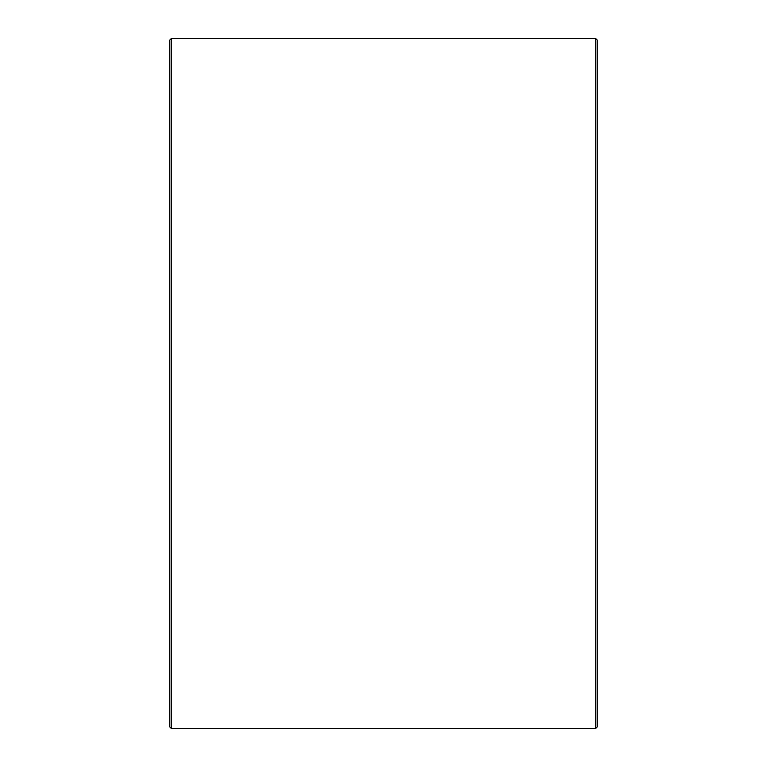 <?xml version="1.0" encoding="UTF-8"?>
<svg xmlns="http://www.w3.org/2000/svg" width="767" height="767" viewBox="0 0 767 767"><rect width="100%" height="100%" fill="white"/><g stroke="black" fill="none" stroke-linecap="round" stroke-linejoin="round"><path stroke-width="1.15" d="M169.833 727.011L169.833 39.989L171.482 38.35L171.482 728.65L169.833 727.011M595.518 38.35L597.167 39.989L597.167 727.011L595.518 728.65L595.518 38.35L171.482 38.35M595.518 728.65L171.482 728.65"/></g></svg>

